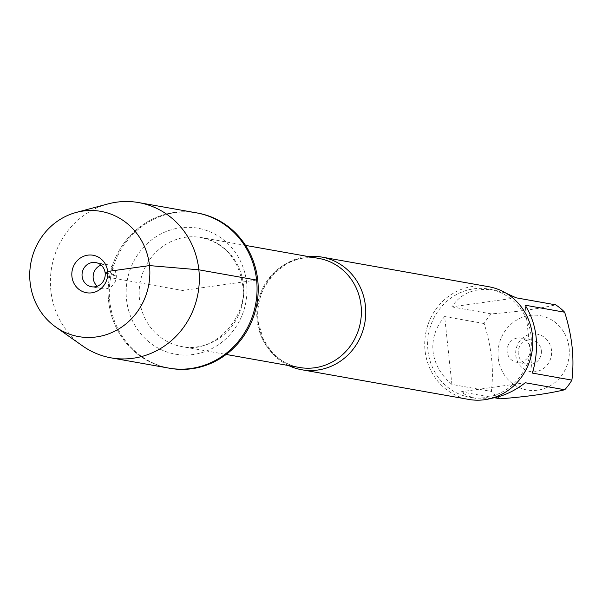 <?xml version="1.0" encoding="UTF-8"?>
<svg xmlns="http://www.w3.org/2000/svg" width="602" height="602" viewBox="0 0 602 602"><rect width="100%" height="100%" fill="white"/><g stroke="black" fill="none" stroke-linecap="round" stroke-linejoin="round"><path stroke-width="0.45" stroke-dasharray="3.01 2.26" d="M197.546 213.04A78.847 74.324 -79.9 0 0 110.58 277.68A78.847 74.324 -79.9 0 0 169.967 368.311M168.808 368.108A78.847 74.324 100.1 0 1 109.413 277.469A78.847 74.324 100.1 0 1 196.387 212.837A78.847 74.324 -79.9 0 0 108.593 300.872A78.847 74.324 -79.9 0 0 168.808 368.108M288.667 365.565A57.228 53.939 100.1 0 1 258.01 320.956A57.228 53.939 100.1 0 1 308.036 256.505M488.771 286.733A57.228 53.939 -79.9 0 0 425.652 333.643A57.228 53.939 -79.9 0 0 468.755 399.419M551.507 350.311A19.031 17.94 -79.9 0 0 522.98 337.775A19.031 17.94 -79.9 0 0 526.464 370.388A19.031 17.94 -79.9 0 0 551.507 350.311M498.223 357.806A37.745 35.586 100.1 0 1 541.604 315.93A37.745 35.586 100.1 0 1 563.811 372.262A37.745 35.586 100.1 0 1 525.697 389.72A37.745 35.586 100.1 0 1 498.223 357.806M516.192 297.824L451.809 306.877C461.124 292.828 475.52 287.259 494.987 290.164L506.041 293.182M500.345 398.81A54.932 51.787 100.1 0 1 491.36 391.428C494.016 369.688 491.601 347.053 484.106 323.537A54.932 51.787 100.1 0 1 491.27 313.89C517.825 311.768 539.287 308.751 555.661 304.838M491.27 313.89L451.809 306.877M532.439 373.097L525.185 305.206M491.533 398.298L474.557 398.103L466.655 395.439L460.884 391.797L525.268 382.744M460.884 391.797L494.423 397.756M451.891 384.422C440.845 375.023 434.554 364.007 433.026 351.357C431.852 338.693 435.72 327.082 444.637 316.532L451.891 384.422L491.36 391.428M444.637 316.532L484.106 323.537M427.954 350.462A54.932 51.787 -79.9 0 0 469.906 397.297A54.932 51.787 -79.9 0 0 531.077 335.961A54.932 51.787 -79.9 0 0 489.125 289.118A54.932 51.787 -79.9 0 0 427.954 350.462M541.326 350.522A12.281 11.573 100.1 0 1 527.661 364.233A12.281 11.573 100.1 0 1 518.412 350.116A12.281 11.573 100.1 0 1 531.957 340.055A12.281 11.573 100.1 0 1 541.326 350.522M530.242 348.55A12.281 11.573 100.1 0 1 516.576 362.261A12.281 11.573 100.1 0 1 507.2 351.794A12.281 11.573 100.1 0 1 520.865 338.083A12.281 11.573 100.1 0 1 530.242 348.55M107.924 203.943A78.847 74.324 -79.9 0 0 50.854 290.615A78.847 74.324 -79.9 0 0 82.692 345.992M101.046 265.091A12.281 11.573 100.1 0 1 106.863 264.549A12.281 11.573 100.1 0 1 116.239 275.016A12.281 11.573 100.1 0 1 102.566 288.727A12.281 11.573 100.1 0 1 97.298 286.213M256.595 280.065L182.594 290.473L107.043 277.055L116.239 275.016L107.758 273.511M318.767 258.408A55.384 52.208 -79.9 0 0 257.679 303.807A55.384 52.208 -79.9 0 0 299.397 367.468C288.207 365.399 278.703 359.883 270.892 350.921L263.322 339.212L258.348 322.522C256.715 309.887 258.83 297.907 264.692 286.597L274.836 272.841L286.296 264.135C296.718 258.401 307.547 256.49 318.767 258.408M243.449 284.738A55.384 52.208 100.1 0 1 181.789 346.579A55.384 52.208 100.1 0 1 140.07 282.917A55.384 52.208 100.1 0 1 201.158 237.519A55.384 52.208 100.1 0 1 243.449 284.738M246.624 282.737A63.978 60.305 -79.9 0 0 150.703 240.574A63.978 60.305 -79.9 0 0 162.42 350.229A63.978 60.305 -79.9 0 0 246.624 282.737M245.533 245.398L201.158 237.519C224.531 243.057 238.309 258.649 242.493 284.302C249.431 312.762 216.351 355.21 181.789 346.579L226.164 354.458M469.906 397.297L475.776 398.343M489.125 289.118L494.987 290.164M531.957 340.055L520.865 338.083M527.661 364.233L516.576 362.261M106.863 264.549L95.778 262.577M102.566 288.727L91.481 286.755"/><path stroke-width="0.9" d="M55.783 327.044L82.692 345.992A78.847 74.324 -79.9 0 0 111.061 357.851L169.967 368.311A78.847 74.324 -79.9 0 0 257.761 280.276A78.847 74.324 -79.9 0 0 197.546 213.04L196.387 212.837A78.847 74.324 100.1 0 1 256.595 280.065A78.847 74.324 100.1 0 1 168.808 368.108A78.847 74.324 -79.9 0 0 255.775 303.468A78.847 74.324 -79.9 0 0 196.387 212.837L138.641 202.581A78.847 74.324 -79.9 0 0 107.924 203.943L76.13 212.468A63.594 59.952 -79.9 0 0 30.1 282.376A63.594 59.952 -79.9 0 0 55.783 327.044A63.594 59.952 -79.9 0 0 148.814 284.468A63.594 59.952 -79.9 0 0 76.13 212.468M308.036 256.505A57.228 53.939 100.1 0 1 321.724 257.062A57.228 53.939 100.1 0 1 365.422 305.854A57.228 53.939 100.1 0 1 301.707 369.748A57.228 53.939 100.1 0 1 288.667 365.565M301.707 369.748L468.755 399.419A57.228 53.939 -79.9 0 0 532.469 335.525A57.228 53.939 -79.9 0 0 488.771 286.733L321.724 257.062M506.041 293.182L516.192 297.824L555.661 304.838A54.932 51.787 100.1 0 1 564.646 312.212C572.141 335.735 574.564 358.363 571.9 380.103A54.932 51.787 100.1 0 1 564.736 389.757C548.362 393.678 526.9 396.695 500.345 398.81L494.423 397.756M564.646 312.212L525.185 305.206C537.285 324.817 539.701 347.444 532.439 373.097L571.9 380.103M564.736 389.757L525.268 382.744C514.447 391.119 503.204 396.304 491.533 398.298M111.061 357.851A78.847 74.324 -79.9 0 0 198.035 293.212A78.847 74.324 -79.9 0 0 138.641 202.581M97.298 286.213A12.281 11.573 100.1 0 1 93.325 274.617A12.281 11.573 100.1 0 1 101.046 265.091M105.154 273.052A12.281 11.573 100.1 0 1 91.481 286.755A12.281 11.573 100.1 0 1 82.233 272.646A12.281 11.573 100.1 0 1 95.778 262.577A12.281 11.573 100.1 0 1 105.154 273.052M71.924 276.499A19.031 17.94 -79.9 0 0 91.797 292.82A19.031 17.94 -79.9 0 0 107.645 271.472A19.031 17.94 -79.9 0 0 87.772 255.158A19.031 17.94 -79.9 0 0 71.924 276.499M107.758 273.511L105.154 273.052L107.645 271.472L149.469 265.595L198.856 269.809L256.595 280.065M226.164 354.458L299.397 367.468A55.384 52.208 -79.9 0 0 361.057 305.628A55.384 52.208 -79.9 0 0 318.767 258.408L245.533 245.398"/></g></svg>
